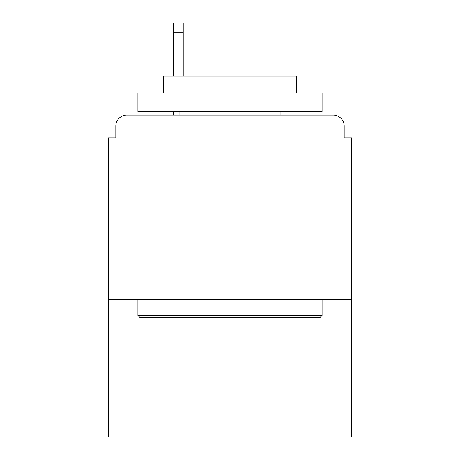 <?xml version="1.0" encoding="UTF-8"?>
<svg xmlns="http://www.w3.org/2000/svg" width="460" height="460" viewBox="0 0 460 460"><rect width="100%" height="100%" fill="white"/><g stroke="black" fill="none" stroke-linecap="round" stroke-linejoin="round"><path stroke-width="0.69" d="M351.549 299.247L351.549 137.919L344.183 137.919L344.183 126.132A11.051 11.051 0 0 0 333.132 115.08L126.868 115.08A11.051 11.051 0 0 0 115.816 126.132L115.816 137.919L108.451 137.919L108.451 437L351.549 437L351.549 299.247L108.451 299.247M115.816 126.132L115.816 137.919M333.132 115.08L287.46 115.08M172.54 115.08L126.868 115.08M344.183 137.919L344.183 126.132M140.127 317.664L137.919 315.451L322.08 315.451L319.872 317.664L140.127 317.664M322.08 92.983L322.08 111.4L137.919 111.4L137.919 92.983L322.08 92.983M163.702 92.983L163.702 76.038L296.297 76.038L296.297 92.983M322.08 299.247L322.08 315.451M137.919 299.247L137.919 315.451M280.094 111.4L280.094 115.08M179.906 111.4L179.906 115.08M183.224 32.206L173.644 32.206L173.644 23L183.224 23L183.224 76.038M173.644 32.206L173.644 76.038M173.644 111.4L173.644 115.08"/></g></svg>
